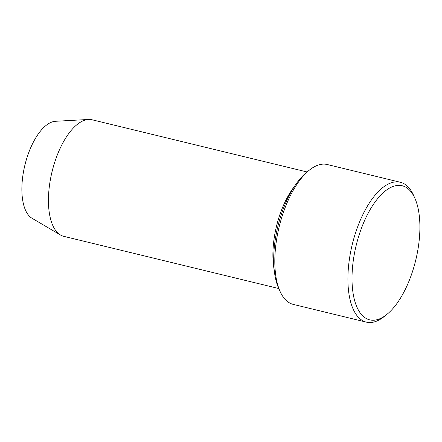 <?xml version="1.0" encoding="UTF-8"?>
<svg xmlns="http://www.w3.org/2000/svg" width="442" height="442" viewBox="0 0 442 442"><rect width="100%" height="100%" fill="white"/><g stroke="black" fill="none" stroke-linecap="round" stroke-linejoin="round"><path stroke-width="0.66" d="M366.352 322.141L293.273 304.4A71.974 32.017 -76.4 0 1 280.062 291.411L278.709 288.399A68.974 30.686 -76.4 0 1 277.825 226.586A68.974 30.686 -76.4 0 1 306.952 172.054L309.533 170.004A71.974 32.017 -76.4 0 1 323.163 164.12A71.974 32.017 -76.4 0 1 327.229 164.518L400.308 182.253A71.974 32.017 103.6 0 0 352.219 244.647A71.974 32.017 103.6 0 0 366.352 322.141A71.974 32.017 103.6 0 0 370.424 322.533A71.974 32.017 103.6 0 0 384.054 316.654L386.634 314.599A68.974 30.686 103.6 0 0 415.762 260.067A68.974 30.686 103.6 0 0 414.878 198.254A68.974 30.686 103.6 0 0 359.876 232.641A68.974 30.686 103.6 0 0 373.573 320.235A68.974 30.686 103.6 0 0 386.634 314.599M307.068 171.966L92.113 119.788A59.979 26.68 103.6 0 0 88.538 119.467L55.521 121.285A50.333 22.393 103.6 0 0 24.885 165.186A50.333 22.393 103.6 0 0 31.984 218.243L60.493 235A59.979 26.68 103.6 0 0 63.819 236.354L278.769 288.532M88.538 119.467A59.979 26.68 103.6 0 0 52.034 171.778A59.979 26.68 103.6 0 0 60.493 235M294.361 186.546A59.979 26.68 103.6 0 0 274.162 269.753M280.062 291.411A71.974 32.017 -76.4 0 1 279.14 226.906A71.974 32.017 -76.4 0 1 309.533 170.004M414.878 198.254L413.524 195.248A71.974 32.017 103.6 0 0 400.308 182.253"/></g></svg>
